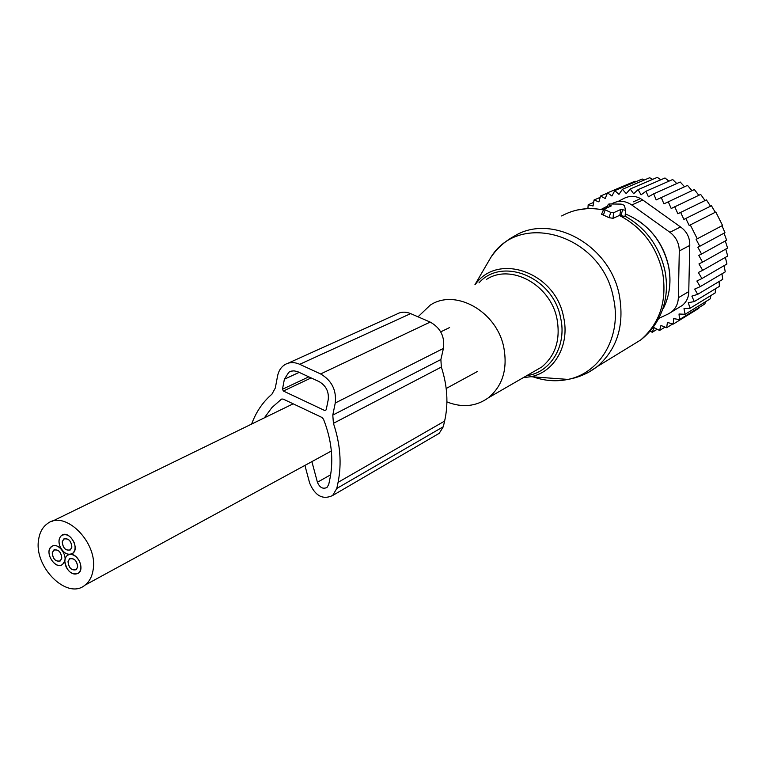 <?xml version="1.0" encoding="UTF-8"?>
<svg xmlns="http://www.w3.org/2000/svg" width="766" height="766" viewBox="0 0 766 766"><rect width="100%" height="100%" fill="white"/><g stroke="black" fill="none" stroke-linecap="round" stroke-linejoin="round"><path stroke-width="1.15" d="M613.556 212.728L620.776 209.491L625.583 210.238L624.357 205.345L621.111 204.101L609.248 203.967L608.348 204.244L611.335 205.882L603.857 209.252L610.741 212.402L613.556 212.728L613.049 218.329L619.838 215.256L625.075 216.606L625.563 210.363L625.075 216.606M446.913 401.901C462.233 407.962 476.079 406.574 488.449 397.745C502.688 385.767 507.791 368.934 503.76 347.228C496.713 311.302 455.301 288.246 430.176 305.174L418.035 316.818M601.54 214.183L608.989 217.659L613.049 218.329M620.776 209.491L619.838 215.256M684.517 186.741L680.208 182.002L653.695 193.836L656.175 199.926L687.504 185.382L691.957 190.667M636.182 181.571L635.062 181.207L607.476 192.85L605.217 198.528L600.534 195.991L598.897 201.879L594.071 199.983L593.056 206.006L588.173 204.761L587.934 208.371M644.445 179.953L642.224 179.014L614.792 190.61L611.938 196L607.476 192.85M652.689 179.349L649.664 177.731L622.413 189.317L618.976 194.353L614.792 190.61M660.876 179.761L657.295 177.377L630.217 188.982L626.243 193.597L622.413 189.317M668.929 181.169L664.993 177.98L638.097 189.633L633.635 193.75L630.217 188.982M676.751 183.543L672.672 179.522L645.968 191.261L641.056 194.832L638.097 189.633M698.812 195.301L694.36 189.547L663.93 203.871L661.192 197.35M705.036 200.558L700.679 194.42L671.198 208.515L668.22 201.678M710.513 206.226L706.424 199.888L677.891 213.762L674.731 206.715M715.262 212.297L689.18 225.491L690.3 224.926L697.261 238.8L722.549 225.453L715.808 212.019L715.262 212.297L711.442 205.757L683.894 219.411L680.629 212.383M722.003 225.74L724.952 232.692L699.76 246.279L696.131 239.365L697.261 238.8M724.023 233.19L726.647 240.218L701.532 254.044L697.845 247.226L699.76 246.279M725.287 240.964L727.595 248.079L702.527 262.144L698.784 255.404L701.532 254.044M725.775 249.103L727.7 256.045L702.671 270.35L698.975 263.897L702.527 262.144M645.968 191.261L648.4 196.824L653.695 193.836M587.953 208.103L587.196 208.429M593.66 202.425L588.173 204.761M600.132 197.408L594.071 199.983M607.371 193.099L600.534 195.991M715.808 212.019L690.3 224.926M650.152 330.979L652.192 332.31L657.19 329.246M702.671 270.35L698.343 272.476L701.924 278.556L696.859 281.026L700.248 286.628L694.685 289.079L697.682 294.345L691.88 296.126L694.264 301.584L688.289 302.685L690.061 308.258L683.99 308.669L685.11 314.28L679.021 314.012L679.509 319.566L673.477 318.627L673.324 324.066L667.425 322.476L666.65 327.714L660.943 325.502L659.574 330.472L654.135 327.676L652.192 332.31M671.6 311.886C675.861 308.392 678.111 303.671 678.341 297.735L679.298 250.98L689.773 245.417L688.758 291.607C688.73 297.323 686.537 301.967 682.18 305.529L668.392 313.878L658.655 318.455M678.437 307.788L682.18 305.529M659.574 330.472L665.051 327.101M666.65 327.714L672.797 323.922M673.324 324.066L698.831 308.325L699.119 307.482M679.509 319.566L704.892 303.92L705.4 301.814M685.11 314.28L710.379 298.759L710.848 295.561M690.061 308.258L715.233 292.89L715.444 288.763M694.264 301.584L719.37 286.388L719.159 281.486M697.682 294.345L722.731 279.341L721.955 273.807M700.248 286.628L725.268 271.853L724.062 265.678M701.924 278.556L726.934 264.002L725.373 257.366M617.99 201.525L624.06 198.346C630.61 195.225 636.862 195.799 642.827 200.05L680.524 226.956C686.863 231.485 689.946 237.632 689.773 245.417M679.298 250.98C679.193 243.243 676.062 237.01 669.915 232.29L631.806 204.991C625.496 200.788 619.187 200.204 612.867 203.229L611.431 203.995M607.486 206.064L600.994 209.491M640.529 198.538L633.482 201.822M689.18 225.491L685.8 218.454M251.621 424.067C256.055 411.955 262.824 401.997 271.93 394.184L275.32 387.998L277.56 376.02C278.585 370.907 280.998 367.125 284.828 364.673C289.318 362.05 294.278 361.925 299.717 364.31L320.619 373.952C331.735 380.463 336.609 390.143 335.249 403.012L332.789 415.095L333.43 423.33C340.305 443.907 341.847 463.574 338.074 482.341L336.801 488.449L332.645 495.506C322.802 500.064 315.132 495.928 309.655 483.097L304.906 465.412M436.907 434.657L439.244 433.297L443.294 426.729L444.615 421.089C448.522 403.787 447.43 385.777 441.34 367.058L440.881 359.532L443.428 348.425C444.95 336.619 440.536 327.838 430.186 322.084L320.619 373.952M281.811 399.009L283.305 399.143L321.883 417.422L323.501 419.203C331.544 439.665 333.717 459.389 329.993 478.386L328.729 484.485L326.977 487.463C322.879 489.33 319.69 487.597 317.421 482.264L311.886 461.611M281.419 399.201L271.949 407.531L264.347 417.863M283.382 391.033L324.774 410.538L326.192 409.829L328.221 399.728C329.064 391.704 326.019 385.662 319.096 381.602L297.553 371.625L294.02 370.859L291.31 371.137L288.868 372.18L284.387 379.218L282.482 389.243L283.382 391.033L311.13 377.906M430.186 322.084L410.653 313.62C405.568 311.532 400.877 311.724 396.577 314.204L288.045 363.228M68.069 561.641L69.543 558.902C74.225 557.926 76.916 560.597 77.625 566.926L76.179 569.626C71.497 570.641 68.796 567.979 68.069 561.641M79.3 560.971C81.675 566.294 81.378 570.354 78.41 573.169C74.111 575.343 70.118 573.475 66.431 567.568C64.028 562.206 64.344 558.127 67.379 555.321C71.65 553.215 75.623 555.101 79.3 560.971M77.682 566.955L76.217 569.693C71.477 570.737 68.739 568.037 68.011 561.602L69.505 558.845C74.245 557.83 76.964 560.54 77.682 566.955M52.299 552.908L53.792 550.151C58.398 549.203 61.05 551.865 61.749 558.136L60.275 560.865C55.669 561.842 53.007 559.19 52.299 552.908M63.511 563.412L62.477 564.418C55.985 569.799 44.868 554.144 50.537 547.642L51.667 546.551C58.168 541.275 69.227 556.987 63.511 563.412M61.807 558.175L60.322 560.932C55.65 561.918 52.95 559.237 52.232 552.87L53.744 550.074C58.417 549.117 61.108 551.817 61.807 558.175M62.276 541.859L63.798 539.063C68.461 538.096 71.133 540.777 71.812 547.087L70.309 549.854C65.646 550.85 62.975 548.178 62.276 541.859M59.94 546.292C58.312 541.418 58.886 537.799 61.663 535.434C66.537 533.337 70.711 535.731 74.178 542.634C75.786 547.47 75.24 551.07 72.521 553.435C67.619 555.599 63.425 553.224 59.94 546.292M71.88 547.125L70.357 549.931C65.637 550.936 62.917 548.226 62.209 541.821L63.76 538.986C68.48 538.019 71.181 540.729 71.88 547.125M38.578 539.838C39.602 532.494 42.58 527.075 47.502 523.58C65.11 509.476 98.335 542.912 93.107 569.933C92.054 576.664 89.344 581.739 84.988 585.147C67.37 600.333 33.761 567.156 38.578 539.838M61.213 548.973C58.101 543.123 58.235 538.584 61.615 535.367C69.026 529.507 80.449 548.437 72.559 553.502L70.893 554.297C78.572 554.402 84.528 569.349 78.458 573.236C71.219 575.189 66.652 571.11 64.756 561.009L62.515 564.485C55.181 570.431 43.719 551.463 51.619 546.484C54.606 544.731 57.804 545.564 61.213 548.973L61.27 548.944M533.165 376.862C544.837 380.961 556.422 381.803 567.922 379.409C600.429 373.195 622.164 335.958 613.451 298.051C602.325 235.057 519.444 209.913 490.767 257.529L485.922 265.859M578.292 376.757L588.202 372.573L597.212 366.588C617.185 349.152 624.558 325.435 619.359 295.437C610.09 244.929 551.463 212.958 514.398 236.081C504.784 241.328 496.904 248.481 490.767 257.529L474.939 284.693M475.332 284.512C497.594 252.043 555.407 272.16 563.556 316.923C570.076 344.662 554.661 372.056 530.934 376.7L523.245 377.676M544.454 377.686L566.084 379.266M526.702 375.685C550.792 372.582 567.156 345.456 560.578 317.718C553.129 277.215 502.333 256.38 479.009 282.836M628.225 347.601L640.663 339.989C660.043 323.156 667.33 300.454 662.513 271.882C656.338 246.068 641.965 227.253 619.388 215.447M533.452 371.797L541.763 367C555.589 355.453 560.664 339.386 556.968 318.79C550.505 284.713 510.826 263.15 486.4 279.456M523.322 377.638L530.934 376.7L567.922 379.409C578.675 377.542 588.432 373.262 597.212 366.588L640.663 339.989C648.486 333.88 654.662 326.354 659.191 317.421C666.296 303.039 668.172 287.307 664.831 270.216C659.143 246.078 645.901 228.067 625.113 216.184M663.356 308.487C669.771 295.485 671.476 281.294 668.469 265.907C662.303 240.83 647.902 223.49 625.295 213.877M609.516 205.183L608.941 206.925M622.595 210.19L620.757 215.715M603.512 209.97C588.374 206.973 574.423 208.965 561.66 215.955M610.741 212.402L608.989 217.659M605.035 210.2L603.292 215.457M678.341 297.735L688.758 291.607M669.915 232.29L680.524 226.956M631.806 204.991L642.827 200.05M440.881 359.532L332.789 415.095M443.428 348.425L335.249 403.012M281.869 399L281.371 399.239M330.653 474.796L317.421 482.264M326.192 409.82L324.774 410.538M441.34 367.058L333.43 423.33M444.615 421.089L338.074 482.341M443.294 426.729L336.801 488.449M410.653 313.62L299.717 364.31M299.171 372.362L284.387 379.218M308.822 376.834L282.482 389.243M533.327 371.864L488.449 397.745M638.126 220.522C653.972 231.466 664.093 246.528 668.488 265.697M666.018 302.388C670.24 290.793 671.073 278.604 668.517 265.831M608.348 204.244L606.605 207.95M589.523 208.275L577.392 209.98M603.857 209.252L601.53 214.221M439.244 433.297L332.645 495.506M290.889 371.251L288.868 372.18M70.692 558.318L69.543 558.921M69.505 558.845L70.309 558.424M53.744 550.074L54.53 549.682M63.76 538.986L64.564 538.584M51.964 521.397L293.158 403.816M440.728 331.87L449.594 327.551M84.988 585.147L331.352 451.011M446.195 388.486L477.304 371.548M51.619 546.484L52.921 545.823M61.615 535.367L62.956 534.697"/></g></svg>
